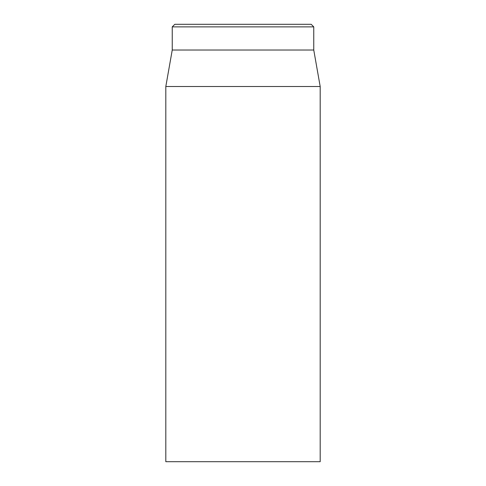 <?xml version="1.0" encoding="UTF-8"?>
<svg xmlns="http://www.w3.org/2000/svg" width="486" height="486" viewBox="0 0 486 486"><rect width="100%" height="100%" fill="white"/><g stroke="black" fill="none" stroke-linecap="round" stroke-linejoin="round"><path stroke-width="0.73" d="M165.811 86.508L165.811 461.7L320.189 461.7L320.189 86.508L165.811 86.508L172.244 50.028L313.756 50.028L313.756 26.876L311.186 24.3L174.814 24.3L172.244 26.876L313.756 26.876M172.244 50.028L172.244 26.876M313.756 50.028L320.189 86.508"/></g></svg>
